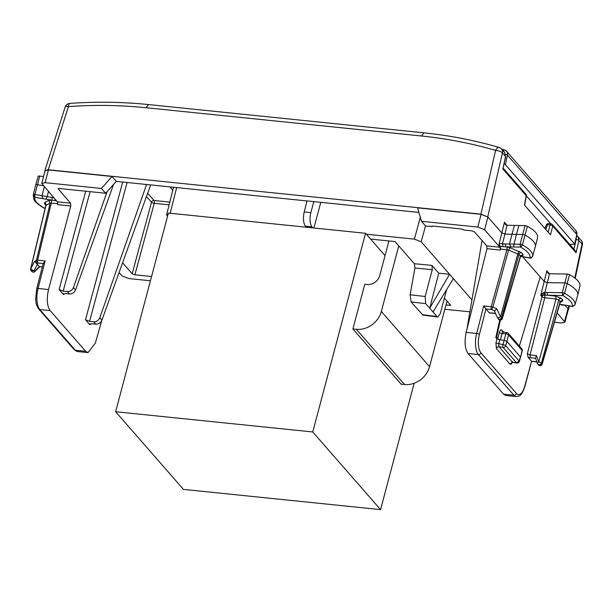 <?xml version="1.0" encoding="UTF-8"?>
<svg xmlns="http://www.w3.org/2000/svg" width="613" height="613" viewBox="0 0 613 613"><rect width="100%" height="100%" fill="white"/><g stroke="black" fill="none" stroke-linecap="round" stroke-linejoin="round"><path stroke-width="0.92" d="M569.63 244.288L574.818 244.365M526.337 195.846L550.765 223.814M504.154 163.932L505.365 164.636L574.688 244.02L576.787 234.526A2.176 0.751 12.5 0 1 576.925 234.879L574.825 244.349M115.627 411.729L168.422 213.063L365.54 233.292L312.745 431.958L380.558 509.618L183.44 489.389L115.627 411.729L312.745 431.958M385.041 255.621L365.54 233.292M414.143 383.255L380.558 509.618M446.984 301.121L429.56 366.674A21.754 18.49 138.9 0 1 404.572 384.52L401.124 384.167L352.896 328.943L364.773 284.24L367.241 284.493A10.873 9.249 138.9 0 0 379.738 275.574L388.933 240.955M398.764 245.897L381.34 311.45A21.754 18.49 138.9 0 1 356.345 329.296L352.896 328.943M101.72 320.63L95.337 343.134L87.973 352.621L85.667 351.287L50.166 310.63C47.009 305.91 46.465 298.876 48.534 289.535L38.06 288.462L45.132 260.962L37.6 260.188A2.176 0.697 -166.5 0 0 36.428 260.31A2.176 1.939 61.5 0 0 37.837 263A2.176 0.897 -84.1 0 1 37.6 260.188L51.308 202.964A2.176 0.897 95.9 0 0 51.078 200.152L51.975 200.244L52.128 197.486L47.17 196.62L48.465 191.647M59.109 289.558L63.193 291.16L67.346 291.581L69.415 293.956L65.269 293.527L63.438 294.524L59.109 289.558L85.697 191.21M48.534 289.535L70.756 205.991L70.541 203.179L58.197 188.827M146.484 196.512L151.495 202.252L132.17 273.75L122.592 262.785M85.483 319.764L89.567 321.358L93.72 321.787L95.789 324.154L91.643 323.733L89.812 324.721L85.483 319.764L122.707 182.046M89.621 324.185L89.812 324.721L90.065 323.817M132.17 273.75L134.891 274.816L151.557 276.524M45.117 182.674L101.436 188.452L112.018 176.483L48.442 169.962L45.117 182.674L41.745 183.433L57.361 201.823A2.176 0.897 -84.1 0 1 57.591 204.642L70.756 205.991M58.496 188.582L58.327 189.187L59.545 188.528L105.635 193.256L116.294 181.387L112.018 176.483M63.246 293.979L63.438 294.524L63.691 293.619M37.424 264.31L39.393 266.571L34.749 271.252A2.176 1.847 138.9 0 1 31.73 271.406A2.176 2.176 0 0 0 34.933 271.528L34.129 270.54L31.125 270.716A2.176 2.176 0 0 1 30.65 268.778A2.176 0.697 13.5 0 1 30.826 268.586A2.176 0.828 27.9 0 0 32.137 269.889A2.176 0.828 27.9 0 0 34.129 270.54L37.424 264.31L34.711 261.245L36.428 260.31L50.143 203.064L57.745 203.631M42.343 266.877L39.699 266.716M43.393 263.575L45.132 260.962M93.72 321.787C96.57 321.833 98.609 320.484 99.812 317.733L146.591 184.49M150.66 184.911L101.919 320.147L99.812 317.733M95.789 324.154C98.647 324.208 100.693 322.867 101.919 320.147M56.496 200.834L45.983 199.202L47.17 196.62L41.975 195.716L44.289 186.858M101.436 188.452L105.635 193.256M306.99 200.949L116.294 181.387M464.102 230.044L461.374 228.978L433.008 226.067L431.79 226.726L431.966 226.12M431.659 226.366L425.675 226.097L421.483 221.293L477.795 227.071L484.607 229.737L499.894 247.238A2.176 0.897 -84.1 0 1 500.131 250.05L486.96 248.702L466.171 332.392C464.263 341.748 464.892 348.789 468.064 353.517L478.408 354.575L513.916 395.232A16.313 6.735 95.9 0 0 516.207 396.565L505.832 395.5L503.564 394.167L468.064 353.517M418.894 212.435L306.998 200.911L304.201 211.975L310.845 212.657L313.833 201.608M67.346 291.581C70.204 291.635 72.234 290.286 73.445 287.535L107.122 191.593M113.589 184.398L75.545 289.941L73.445 287.535M69.415 293.956C72.273 294.01 74.319 292.669 75.545 289.941M55.009 200.689L55.024 199.148M172.812 190.214L169.908 186.888M44.979 171.073L44.887 170.475L48.258 169.747L480.929 214.144L487.933 217.025L481.121 214.358L417.553 207.838L421.483 221.293M486.96 248.702L486.714 245.882L474.493 231.89L471.772 230.825L464.095 230.044M575.117 250.564L576.074 252.809L552.773 226.12L550.466 234.84L524.467 205.071L526.176 195.662L502.867 168.973L505.533 156.491A2.176 0.72 12 0 1 505.664 156.828L502.867 168.973M579.898 286.386C580.726 282.899 577.262 278.992 569.523 274.647L567.186 274.026L549.026 273.758L547.738 272.992L546.827 270.816L549.424 273.789M519.372 346.038L540.214 276.892L544.306 281.574L547.409 282.662L564.719 282.899A2.176 0.713 -165.1 0 1 567.263 283.566A32.627 10.674 -165.1 0 1 577.752 295.144A32.627 10.674 -165.1 0 1 577.714 295.267A32.627 10.674 -165.1 0 1 577.684 295.366M503.694 332.238L501.894 330.177C500.921 329.365 500.078 330.116 499.365 332.43L497.71 338.874L500.438 339.939L496.974 338.797L495.84 337.502L496.584 337.579L500.354 320.086M499.756 320.017L495.84 337.502M479.381 334.499A14.137 5.831 95.9 0 0 480.906 352.789A2.176 1.847 -41.1 0 1 478.408 354.575A16.313 6.735 -84.1 0 1 476.653 333.464A2.176 0.682 14.4 0 1 479.381 334.499L485.94 308.998L489.404 312.959L490.4 313.105M480.906 352.789L516.414 393.446A14.137 5.831 95.9 0 0 524.682 386.366L531.586 361.264L528.115 357.287L527.333 353.808L542.007 296.761A2.176 1.847 138.9 0 1 543.34 295.182L540.766 295.336L542.007 296.761A2.176 0.682 14.4 0 0 544.742 297.788A2.176 0.897 95.9 0 0 544.62 295.137L543.34 295.182L543.149 292.83L540.766 295.336L546.827 270.816M540.214 276.892L522.644 256.77M497.71 338.874L496.584 337.579M484.607 229.737L487.933 217.025L501.917 233.04L505.005 234.128L511.97 234.266L514.43 225.4L506.637 225.216L505.35 224.458L504.438 222.274L507.035 225.247M576.741 235.691L578.028 236.664L578.902 240.511L576.074 252.809M38.19 176.245L35.707 184.942A32.627 10.674 -165.1 0 0 35.677 185.042A32.627 10.674 -165.1 0 0 35.646 185.164L33.24 194.934A32.443 10.62 14.9 0 1 33.301 194.712L35.707 184.942A2.176 0.713 -165.1 0 1 37.439 184.705L43.293 185.716M38.244 176.046L43.569 176.475M505.664 156.828L504.629 152.606L505.533 156.491L502.422 152.928A5.44 1.954 -167.1 0 0 495.58 150.4L495.58 150.4C471.688 143.419 447 138.615 421.506 135.994L146.147 107.735C120.654 105.129 94.754 104.739 68.441 106.57L48.258 169.747M33.24 194.934L33.868 199.348C34.558 200.397 34.818 202.612 43.99 208.075L45.14 208.313M31.125 270.716L31.746 271.429M444.823 309.259L469.688 311.81M168.161 214.037L166.598 214.826L167.533 216.404M366.336 234.204L414.396 239.139L421.208 241.806L471.788 299.719M313.871 227.99L320.798 202.367M45.937 205.884L45.983 205.317L50.143 203.064L48.726 200.374L51.078 200.152M45.845 205.286L44.481 203.731L45.592 204.29L45.806 205.524M45.178 208.136L44.458 208.121A30.267 9.908 14.9 0 1 34.872 197.279L34.887 194.49L41.975 195.723L42.864 198.666L34.872 197.279L33.301 194.712A1.992 0.651 -165.1 0 1 34.887 194.49L39.837 175.824M485.94 308.998L483.726 305.964L491.251 306.738A2.176 0.667 15.4 0 1 492.867 307.151L508.545 250.104L500.384 249.047L500.131 250.05M482.048 240.541L466.884 329.533M370.589 239.078L394.994 241.583L414.373 263.766L414.917 268.019L432.288 269.674L431.95 265.406L438.732 273.168L429.721 308.201L437.031 316.561L437.766 317.005L440.234 313.756L446.655 289.589M444.379 298.133L450.754 305.435L445.973 304.945M548.16 232.204L550.076 224.971L551.309 224.021M569.523 274.647L564.558 293.305A32.443 10.62 14.9 0 1 574.956 304.937L572.534 306.546L564.32 304.99L572.32 306.377A30.267 9.908 14.9 0 0 562.734 295.535L564.558 293.305A1.992 0.651 -165.1 0 0 562.236 292.692L562.734 295.535L545.401 295.198L544.88 292.493L543.149 292.83M494.492 311.212L496.706 308.653L492.867 307.151A2.176 0.674 -68.6 0 1 491.488 309.55L494.499 310.73L494.492 311.212M536.819 361.808L531.586 361.264L524.805 386.742A2.176 0.743 -164.7 0 0 524.682 386.366M538.168 364.413C539.969 365.792 541.264 365.57 542.068 363.739A2.176 0.728 16.3 0 1 542.191 364.107A2.176 2.176 0 0 1 538.467 364.927L537.846 364.222A2.176 1.847 -41.1 0 1 537.547 363.701A2.176 1.057 -19.8 0 1 537.44 363.524L535.478 358.076L536.413 355.563L530.053 354.904L527.333 353.808M512.276 361.455L511.771 362.597L512.752 362.36L509.87 363.961L496.415 348.552L495.932 342.989L502.974 344.667A2.176 0.927 99 0 0 503.12 347.433A2.176 1.847 -41.1 0 0 505.71 345.694A2.176 0.628 -165.1 0 0 502.974 344.667L504.131 340.315L500.438 339.939L502.093 333.472A2.176 0.72 14.4 0 1 499.365 332.43M496.415 348.552A2.176 1.847 -41.1 0 1 499.013 346.782L503.12 347.433L516.567 362.835L512.476 362.191L499.013 346.782L498.668 343.985L499.695 339.863M498.951 244.587C500.108 243.438 501.281 243.231 502.476 243.959L502.966 246.656L500.17 246.257L498.951 244.587L504.438 222.274M485.933 308.983L491.488 309.55A2.176 0.897 95.9 0 1 491.251 306.738L506.928 249.721A2.176 0.897 95.9 0 0 506.69 246.909L502.966 246.656M500.384 249.047A2.176 0.897 95.9 0 0 500.17 246.257M545.762 229.461L547.677 224.726A2.176 0.897 -84.1 0 1 548.604 223.592L551.003 223.837M414.917 268.019L410.12 294.784L411.108 301.956L422.932 315.113L437.743 317.005M432.288 269.674L425.161 296.5L425.721 303.619L429.721 308.201L449.574 274.279L438.732 273.168M545.401 295.198L544.62 295.137L544.497 292.485M498.63 319.304L498.032 318.63A2.176 1.847 -41.1 0 1 497.733 318.116L500.522 316.783L496.706 308.653M561.255 298.263A2.176 1.847 -41.1 0 0 558.765 300.01L541.448 363.026A2.176 0.667 -164.6 0 0 538.72 361.961L556.045 298.945L555.807 296.133L561.255 298.263L562.703 299.926L560.213 301.673L542.068 363.739L541.448 363.026A2.176 1.847 -41.1 0 1 537.854 364.229A2.176 2.176 0 0 1 537.44 363.524A2.176 1.057 -19.8 0 1 538.72 361.961L536.413 355.563M537.478 237.951C538.413 234.495 535.042 230.595 527.372 226.235L525.042 225.615L518.92 225.492L516.452 234.358L522.582 234.488A2.176 0.713 14.9 0 1 525.111 235.162A32.627 10.674 14.9 0 1 535.364 246.61A32.627 10.674 14.9 0 1 535.333 246.732L532.567 256.403A32.443 10.62 14.9 0 1 532.505 256.609L530.107 258.104L520.552 256.395M510.966 246.916L505.786 246.817L505.196 243.974L509.48 244.066L511.97 234.266L516.452 234.358L513.97 244.143L509.48 244.051L510.966 246.916L513.663 246.978L513.962 244.158L520.092 244.281A1.992 0.651 14.9 0 1 522.406 244.901L527.372 226.235M564.32 304.99L560.918 304.523C561.041 305.067 562.527 305.282 565.378 305.182M535.54 358.26L530.283 357.724L530.053 354.904L544.742 297.788L556.045 298.945L558.765 300.01L560.175 302.209M555.807 296.133L547.976 295.328A2.176 1.249 -89.2 0 1 547.355 292.493L544.88 292.493L549.493 273.789M522.268 350.812A2.176 2.176 0 0 0 521.801 348.82A2.176 1.847 -41.1 0 1 522.138 350.452A2.176 0.713 14.9 0 1 522.268 350.812L520.552 357.272L522.138 350.452L508.575 334.92L506.859 341.38L504.131 340.315L505.848 333.855L502.093 333.472L503.342 332.346M520.153 255.483L521.341 255.468L520.537 256.433L522.897 254.334L521.448 252.671L509.916 247.698L506.69 246.909M498.354 318.821C499.687 320.415 500.99 320.185 502.254 318.147L520.406 256.088L518.958 254.426A2.176 1.847 138.9 0 1 521.448 252.671M494.385 311.059L497.702 318.124A2.176 2.176 0 0 0 498.032 318.63A2.176 1.847 -41.1 0 0 501.633 317.434A2.176 0.667 -164.6 0 0 500.522 316.783L517.847 253.744L519.226 251.338M512.721 362.36L516.859 363.011A2.176 0.935 98.9 0 1 516.567 362.835L519.157 361.095L505.71 345.694L506.859 341.38L520.422 356.912L519.157 361.095A2.176 0.759 -163.2 0 1 519.28 361.486L520.544 357.295M513.663 246.978L520.567 247.116L520.092 244.281L525.042 225.615M520.59 256.272L529.908 257.935A30.267 9.908 14.9 0 0 520.567 247.116L522.406 244.901A32.443 10.62 14.9 0 1 532.567 256.403L532.505 256.609M498.645 319.327A2.176 2.176 0 0 0 502.384 318.522A2.176 0.728 16.3 0 0 502.254 318.147L501.633 317.434L518.958 254.426L508.545 250.104L509.916 247.698M514.43 225.4L518.92 225.492M453.344 278.593L433.031 311.986M565.01 305.289L568.182 308.921L568.826 305.902M557.186 312.845L564.91 322.208L561.539 322.967L554.436 322.239M564.91 322.216L568.32 309.603L567.99 308.699L564.588 321.319M119.091 272.509L122.048 275.904L128.86 278.57L150.423 280.785M48.442 169.962L45.071 170.721L41.745 183.44M568.144 310.255L568.182 308.921M306.385 227.224L305.443 226.143C303.312 222.963 302.906 218.243 304.201 211.975M312.86 227.89L311.917 226.81C309.795 223.63 309.442 218.91 310.845 212.657M503.48 151.288A3.264 2.774 138.9 0 1 504.645 152.622M504.652 150.055A5.44 4.62 138.9 0 1 506.583 151.281L575.906 230.657A5.44 4.62 138.9 0 1 576.787 234.526L507.464 155.143L505.365 164.636M503.135 150.898A2.176 1.011 -73.5 0 1 504.399 149.886L501.518 149.043M505.564 154.277A2.176 0.751 12.5 0 1 507.464 155.143A5.44 4.62 138.9 0 0 506.583 151.281L504.399 149.886M356.345 329.296L404.572 384.52M381.34 311.45L429.56 366.674M50.166 310.63L39.822 309.573A16.313 6.735 -84.1 0 1 38.06 288.462A2.176 0.682 -165.6 0 0 36.711 288.746L35.677 299.389C36.374 303.052 35.225 303.412 38.711 309.013A2.176 1.847 -41.1 0 0 39.822 309.573L75.322 350.222L85.667 351.287M77.613 351.555L74.211 349.671A2.176 1.847 -41.1 0 0 75.322 350.222A16.313 6.735 95.9 0 0 77.613 351.555L87.927 352.613M89.567 321.358L127.106 182.49M147.664 193.241L153.986 200.489A2.176 1.847 138.9 0 0 151.495 202.252A2.176 0.69 -164.9 0 0 154.223 203.317L134.891 274.816M70.541 203.179L57.361 201.823M63.193 291.16L90.088 191.662M169.119 204.849L154.223 203.317A2.176 0.897 95.9 0 0 153.986 200.489L169.809 202.106M36.489 263.728L37.837 263L43.194 263.552M44.481 203.731L44.573 202.627A2.176 1.939 61.5 0 1 45.983 205.317L30.826 268.586L34.711 261.245M42.864 198.666L45.983 199.202M44.573 202.627L48.726 200.374M53.837 197.792L52.128 197.486M544.926 228.503L546.367 224.94A2.176 0.789 22 0 1 547.677 224.726L550.076 224.971A2.176 0.912 14.8 0 1 552.773 226.12A2.176 1.847 138.9 0 0 552.413 224.573L575.163 250.617M574.779 277.988L582.013 244.074A5.44 1.793 12 0 1 582.35 244.916A5.44 5.44 0 0 0 581.109 240.189A5.44 4.62 138.9 0 1 581.124 240.204A5.44 4.62 138.9 0 1 582.013 244.074L578.902 240.511A2.176 0.782 -167.1 0 0 576.166 239.499L573.937 249.215M512.399 361.846C511.663 364.061 510.821 364.766 509.87 363.961M496.974 338.797L495.932 342.989M507.081 225.247L502.476 243.959L505.196 243.974M524.628 205.263L526.322 195.938A2.176 0.59 10.3 0 0 526.176 195.662A2.176 1.847 -41.1 0 0 525.824 194.122L503.227 168.246M576.174 238.242L576.166 239.499M170.176 213.247L176.659 187.578M420.311 217.278L414.396 239.139M499.894 247.238L486.714 245.882M503.564 394.167L513.916 395.232A2.176 1.847 138.9 0 0 516.414 393.446M483.726 305.964L476.653 333.464L466.171 332.392M425.506 225.906L421.208 241.806M567.186 274.026L562.236 292.692L547.355 292.493M490.645 312.898L489.404 312.959M495.473 313.373L491.174 312.936M530.283 357.724L528.115 357.287M501.894 330.177L502.231 331.794L506.821 332.56A2.176 0.897 -84.1 0 0 505.848 333.855A2.176 0.713 -165.1 0 1 508.575 334.92A2.176 1.847 -41.1 0 0 508.238 333.288A2.176 2.176 0 0 0 506.821 332.56M562.703 299.926L562.619 301.029L560.267 302.301M559.715 304.194L561.209 304.446M414.327 263.72L431.95 265.406M520.46 255.659C522.766 255.797 523.579 255.36 522.897 254.334M542.191 364.107L560.351 302.033L561.048 301.098A2.176 1.939 -118.5 0 1 562.619 301.029M577.714 295.267L574.956 304.937A32.443 10.62 14.9 0 1 574.925 305.044M422.211 314.676L437.031 316.561M411.108 301.956L425.721 303.619M410.12 294.784L425.161 296.5M481.121 214.358L477.795 227.071M480.929 214.144L495.58 150.4C496.997 147.672 498.331 146.814 499.595 147.84M504.637 152.614L501.534 149.066A5.44 4.62 138.9 0 1 501.549 149.082A5.44 4.62 138.9 0 1 502.422 152.928L487.741 216.803M65.124 107.152A5.44 1.762 17.7 0 1 68.441 106.57A5.44 1.885 86 0 1 69.928 103.382A5.44 5.44 0 0 0 65.124 107.152L44.887 170.475M146.147 107.735L148.561 104.57C122.753 101.927 96.547 101.536 69.928 103.382M421.506 135.994L423.928 132.829C449.735 135.481 474.746 140.346 498.967 147.419A5.44 5.44 0 0 1 501.557 149.082M305.443 226.143L311.917 226.81M575.906 230.657L576.925 234.879M43.324 263.046L36.711 288.746M38.711 309.013L74.211 349.671M39.623 266.747L42.305 267.015M34.933 271.528L39.669 266.747M576.756 235.645L581.124 240.204M38.213 176.146L35.677 185.042M166.59 214.841L173.556 187.264M30.65 268.778L45.806 205.531M552.413 224.573A2.176 2.176 0 0 0 550.98 223.837M524.805 386.742C521.173 396.933 519.556 395.799 516.207 396.565M526.322 195.938A2.176 2.176 0 0 0 525.824 194.122M43.99 208.075L44.895 208.313M536.873 361.954L531.747 361.432M548.635 223.599A2.176 2.176 0 0 0 546.367 224.94M579.959 286.164L577.752 295.144M495.549 313.527L491.48 313.113M537.578 237.622L535.364 246.61M559.677 304.316L560.949 304.538M502.384 318.522L520.529 256.456M516.859 363.011A2.176 2.176 0 0 0 519.28 361.486M521.801 348.82L508.238 333.288M572.534 306.546L574.902 305.105M530.107 258.104L530.912 258.088L532.475 256.709M148.561 104.57L423.928 132.829M568.519 309.78L569.324 305.987M575.224 278.333L582.35 244.916"/></g></svg>
